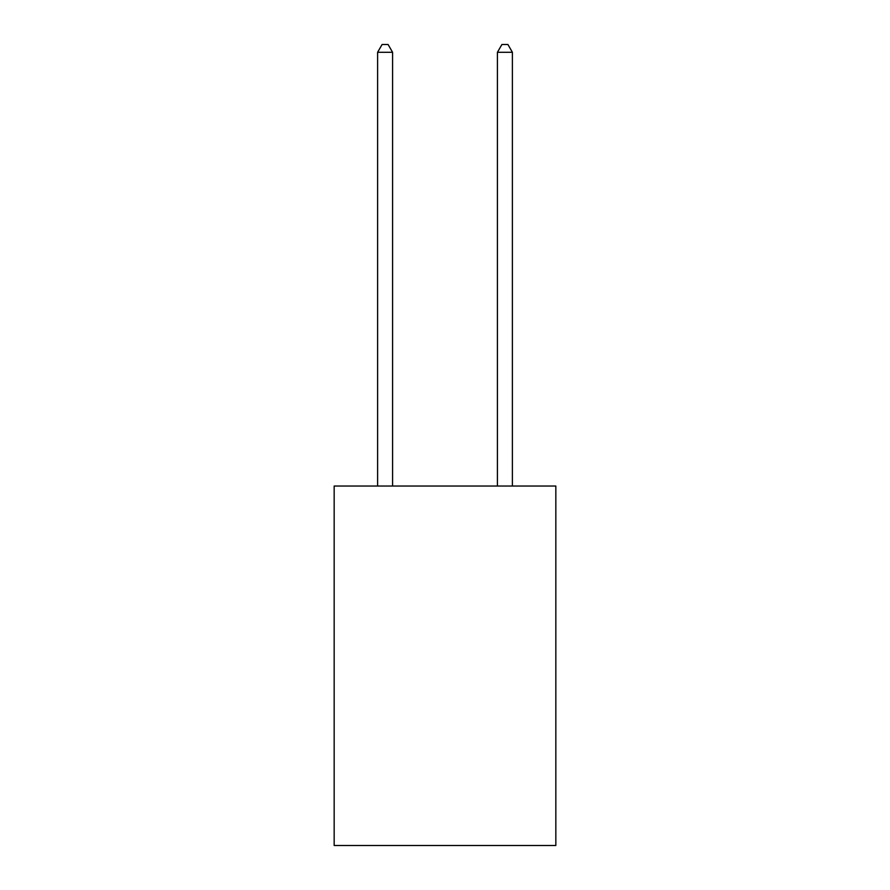 <?xml version="1.0" encoding="UTF-8"?>
<svg xmlns="http://www.w3.org/2000/svg" width="890" height="890" viewBox="0 0 890 890"><rect width="100%" height="100%" fill="white"/><g stroke="black" fill="none" stroke-linecap="round" stroke-linejoin="round"><path stroke-width="1.33" d="M555.838 486.04L555.838 845.5L334.162 845.5L334.162 486.04L555.838 486.04M392.579 486.04L392.579 52.288L377.605 52.288L377.605 486.04M377.605 52.288L382.099 44.5L388.084 44.5L392.579 52.288M512.395 486.04L512.395 52.288L497.421 52.288L497.421 486.04M497.421 52.288L501.916 44.5L507.901 44.5L512.395 52.288"/></g></svg>
